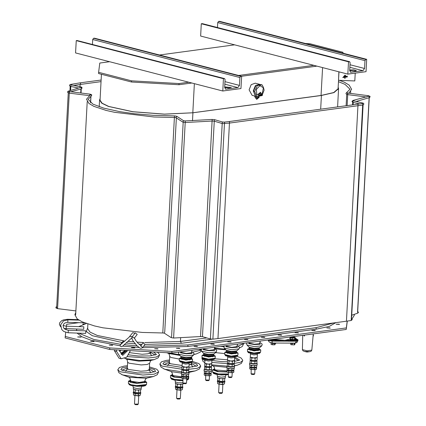 <?xml version="1.0" encoding="UTF-8"?>
<svg xmlns="http://www.w3.org/2000/svg" width="426" height="426" viewBox="0 0 426 426"><rect width="100%" height="100%" fill="white"/><g stroke="black" fill="none" stroke-linecap="round" stroke-linejoin="round"><path stroke-width="0.64" d="M124.834 341.098L123.039 341.242L120.467 344.527L120.111 345.513L120.43 346.295L121.421 346.727L122.464 346.301L131.842 337.861M120.893 344.325L128.801 337.483L132.752 332.663L134.962 333.217M142.343 347.872L145.069 344.421L143.093 342.871L140.894 345.678M134.371 337.956L132.209 336.732L135.239 332.866L137.22 334.415L134.387 338.031M83.688 329.282L83.8 326.795L66.302 326.22L63.075 325.475M85.663 333.35L85.77 330.864L68.277 330.288L64.843 329.117L63.607 327.802L63.101 325.331L63.879 323.803L65.056 322.903L67.798 322.312L67.883 319.798L63.474 320.911L60.63 324.873L61.775 329.586L63.809 331.46L68.192 332.802L68.277 330.288M78.682 326.63L86.35 323.499M76.669 330.565L76.653 329.08M120.643 344.304L93.949 339.458L78.666 333.148M137.044 345.843L124.451 344.735M333.925 322.881L316.183 327.653L187.941 344.964L143.658 346.231M335.954 322.604L329.325 326.401L316.097 329.192L187.855 346.503L142.492 347.712M139.089 347.52L122.747 346.098M120.153 345.79L91.164 340.241L81.872 336.742L77.069 333.095M338.148 87.777L338.26 88.592L333.702 92.549L321.204 95.408L192.706 112.757L164.404 114.093L132.912 111.724L108.721 106.436L102.059 103.225L99.886 99.988L100.089 99.189M100.121 98.592L99.572 99.972L101.755 103.225L108.454 106.452L132.784 111.772L164.463 114.157L192.925 112.81L321.417 95.467L333.989 92.586L338.569 88.613L338.18 87.176M249.434 342.829L248.64 343.521M260.302 344.155L259.588 343.377M65.7 332.355L65.103 337.946L109.7 349.469L171.838 353.005L346.237 329.463L347.296 321.076M226.696 345.901L225.902 346.594M237.559 347.222L236.851 346.45M203.953 348.969L203.165 349.661M214.821 350.294L214.113 349.517M181.215 352.041L180.427 352.733M192.083 353.362L191.375 352.59M130.388 350.646L126.762 357.132L121.208 358.809L116.586 351.381L116.543 349.858M114.392 349.735L114.424 350.822L119.046 358.25L121.208 358.809M119.211 350.012L122.704 355.401L127.811 350.502M126.9 350.449L121.836 354.586L119.227 350.012M121.208 354.341L125.393 350.731M65.189 336.407L109.78 347.93L171.923 351.466L171.838 353.005M109.78 347.93L109.7 349.469M78.608 322.668L66.717 324.271L66.467 326.225M66.152 328.734L66.019 329.788M171.923 351.466L346.322 327.924L347.185 321.092M346.322 327.924L346.237 329.463M93.624 341.338L94.098 341.599L90.647 341.412L93.624 341.338M197.046 346.285L197.526 346.546L194.07 346.359L197.046 346.285M213.873 344.016L214.353 344.277L210.897 344.091L213.873 344.016M230.7 341.743L231.174 342.003L227.724 341.817L230.7 341.743M247.527 339.469L248.001 339.735L244.551 339.549L247.527 339.469M264.354 337.2L264.828 337.461L261.378 337.275L264.354 337.2M281.181 334.927L281.655 335.193L278.205 335.001L281.181 334.927M298.008 332.658L298.482 332.919L295.026 332.733L298.008 332.658M314.83 330.384L315.309 330.645L311.853 330.459L314.83 330.384M80.631 336.875L81.11 337.142L77.654 336.955L80.631 336.875M83.443 324.378L82.777 324.069L85.03 323.867M179.314 348.175L179.788 348.441L176.337 348.25L179.314 348.175M157.588 348.665L158.062 348.926L154.611 348.74L157.588 348.665M134.366 347.579L134.84 347.84L131.389 347.653L134.366 347.579M112.224 345.044L112.698 345.305L109.248 345.119L112.224 345.044M339.069 324.165L339.549 324.426L336.093 324.239L339.069 324.165M329.783 327.866L330.257 328.127L326.806 327.94L329.783 327.866M250.366 350.108L250.057 350.151M258.177 350.587L257.874 350.513M249.205 348.809L248.507 349.293L254.098 350.704L259.807 349.906L259.168 349.347M249.183 348.489L247.565 349.24L254.088 350.891L260.749 349.954L259.226 349.032M250.456 354.027L250.291 357.11L253.704 357.973L257.197 357.483L257.363 354.405L253.869 354.895L250.456 354.027L250.323 353.362M253.182 357.936L251.718 358.085L251.276 357.643M255.856 357.941L255.147 358.33L253.694 357.973M256.985 357.696L256.681 357.803M250.296 357.398L250.168 359.784L250.76 360.332L255.02 360.715L255.147 358.33M255.02 360.715L257.022 360.274L257.15 357.883M251.59 360.476L251.718 358.085M256.303 360.668L250.845 360.38M256.574 360.545L256.985 360.96L254.982 361.408L251.553 361.163L250.126 360.476L250.579 360.204M250.126 360.476L249.998 362.861L250.595 363.41L254.855 363.799L254.982 361.408M254.855 363.799L256.857 363.351L256.985 360.96M251.425 363.554L251.553 361.163M256.138 363.745L250.68 363.458M256.857 363.335L257.176 363.655L253.369 364.187L249.641 363.25L250.062 362.936M257.176 363.655L257.091 365.194L253.284 365.732L249.556 364.789L249.641 363.25M252.256 365.646L251.303 365.785L250.994 365.449M255.233 365.726L254.732 366.025L253.774 365.748M249.876 365.109L249.801 366.557L250.392 367.105L251.223 367.249L251.303 365.785M251.223 367.249L254.652 367.489L254.732 366.025M254.652 367.489L256.654 367.047L256.734 365.583M255.935 367.441L250.477 367.153M256.207 367.318L256.617 367.734L254.615 368.181L251.186 367.936L249.764 367.249L250.211 366.978M249.764 367.249L249.684 368.714L250.275 369.262L251.106 369.401L251.186 367.936M251.106 369.401L254.535 369.646L254.615 368.181M254.535 369.646L256.537 369.198L256.617 367.734M255.818 369.592L250.36 369.31M254.95 369.816L254.689 373.937L251.132 373.831L251.186 369.614M250.999 373.74L251.675 374.422L254.045 374.497L254.689 373.937M227.628 353.175L227.314 353.218M235.44 353.66L235.136 353.585M226.467 351.876L225.769 352.361L231.361 353.777L237.069 352.973L236.43 352.414M226.44 351.562L224.827 352.313L231.35 353.958L238.012 353.026L236.489 352.105M227.718 357.1L227.548 360.178L230.967 361.04L234.454 360.55L234.625 357.473L231.132 357.962L227.718 357.1L227.58 356.429M230.445 361.003L228.98 361.157L228.538 360.71M233.118 361.014L232.41 361.402L230.956 361.04M234.247 360.769L233.943 360.875M227.559 360.465L227.425 362.851L228.022 363.405L232.282 363.788L232.41 361.402M232.282 363.788L234.284 363.341L234.412 360.955M228.853 363.543L228.98 361.157M233.565 363.735L228.107 363.453M233.837 363.612L234.247 364.033L232.245 364.48L228.815 364.235L227.388 363.543L227.835 363.272M227.388 363.543L227.26 365.934L227.857 366.482L232.117 366.866L232.245 364.48M232.117 366.866L234.119 366.419L234.247 364.033M228.687 366.621L228.815 364.235M233.4 366.813L227.942 366.53M234.119 366.403L234.438 366.727L230.631 367.26L226.904 366.317L227.324 366.009M234.438 366.727L234.353 368.266L230.546 368.799L226.818 367.856L226.904 366.317M229.518 368.714L228.565 368.852L228.256 368.522M232.495 368.799L231.994 369.097L231.036 368.82M227.138 368.181L227.063 369.624L227.654 370.178L228.485 370.316L228.565 368.852M228.485 370.316L231.914 370.561L231.994 369.097M231.914 370.561L233.917 370.114L233.996 368.65M233.198 370.508L227.74 370.221M233.469 370.386L233.879 370.806L231.877 371.254L228.448 371.009L227.026 370.316L227.473 370.045M227.026 370.316L226.946 371.781L227.537 372.329L228.368 372.473L228.448 371.009M228.368 372.473L231.797 372.713L231.877 371.254M231.797 372.713L233.799 372.271L233.879 370.806M233.081 372.665L227.622 372.377M232.213 372.888L231.952 377.01L228.395 376.898L228.448 372.681M228.261 376.808L228.932 377.495L231.307 377.564L231.952 377.01M204.89 356.248L204.576 356.285M212.702 356.727L212.398 356.653M203.729 354.949L203.032 355.433L208.623 356.844L214.331 356.045L213.692 355.486M203.703 354.629L202.089 355.38L208.612 357.031L215.274 356.093L213.751 355.172M204.981 360.167L204.81 363.245L208.229 364.113L211.717 363.623L211.887 360.545L208.394 361.035L204.981 360.167L204.842 359.501M207.707 364.076L206.243 364.225L205.801 363.783M210.375 364.081L209.672 364.47L208.218 364.113M211.509 363.836L211.2 363.942M204.821 363.538L204.688 365.923L205.284 366.472L209.544 366.855L209.672 364.47M209.544 366.855L211.546 366.413L211.674 364.022M206.115 366.616L206.243 364.225M210.827 366.807L205.369 366.52M211.099 366.685L211.509 367.1L209.507 367.547L206.077 367.303L204.65 366.616L205.098 366.344M204.65 366.616L204.523 369.001L205.119 369.55L209.374 369.933L209.507 367.547M209.374 369.933L211.376 369.491L211.509 367.1M205.95 369.693L206.077 367.303M210.662 369.885L205.204 369.598M211.381 369.47L211.701 369.795L207.893 370.327L204.166 369.385L204.586 369.076M211.701 369.795L211.615 371.334L207.808 371.866L204.081 370.929L204.166 369.385M206.78 371.786L205.827 371.925L205.518 371.589M209.752 371.866L209.257 372.164L208.298 371.887M204.4 371.248L204.32 372.697L204.917 373.245L205.747 373.384L205.827 371.925M205.747 373.384L209.177 373.629L209.257 372.164M209.177 373.629L211.179 373.181L211.259 371.722M210.46 373.575L205.002 373.293M210.732 373.458L211.142 373.874L209.139 374.321L205.71 374.076L204.283 373.389L204.73 373.117M204.283 373.389L204.208 374.848L204.799 375.402L205.63 375.54L205.71 374.076M205.63 375.54L209.06 375.785L209.139 374.321M209.06 375.785L211.062 375.338L211.142 373.874M210.343 375.732L204.885 375.45M209.475 375.956L209.214 380.077L205.657 379.965L205.71 375.753M205.524 379.88L206.195 380.562L208.57 380.636L209.214 380.077M130.58 380.599L129.76 381.286L137.257 383.171L145.399 382.239L144.707 381.361M130.574 380.146L128.503 381.158L130.931 382.521L137.023 383.405L146.65 382.33L144.76 380.913M132.864 385.844L133.349 387.596L133.263 389.135L136.938 390.104L141.086 389.641L141.198 388.017L141.874 386.334M139.121 390.12L137.939 390.141M136.102 390.03L135.005 389.875M140.612 389.907L140.479 392.293L139.882 392.665L138.61 392.761L138.738 390.376M135.298 390.163L135.17 392.548L138.61 392.761M133.727 389.529L133.604 391.867L135.17 392.548M139.744 392.719L138.312 392.985L134.291 392.431M133.652 391.92L133.258 392.218L136.986 393.161L140.793 392.628L140.468 392.303M133.258 392.218L133.216 392.99L136.943 393.933L140.75 393.4L140.793 392.628M138.988 393.928L138.53 394.226L137.577 393.954M136.054 393.864L135.09 394.007L134.738 393.672M133.524 393.326L133.444 394.79L134.036 395.301L138.45 395.69L140.324 395.216L140.404 393.752M138.53 394.226L138.45 395.69M135.09 394.007L135.01 395.472M139.59 395.647L138.152 395.914L134.137 395.355M138.727 395.866L138.28 404.072L134.829 404.093L134.515 403.864L134.957 395.663M134.547 403.944L135.319 404.668L137.593 404.7L138.242 404.141M172.647 374.917L171.827 375.61L174.9 376.946L181.487 377.564M188.398 376.935L188.777 376.462L188.457 375.956M172.642 374.47L170.57 375.476L173.867 377.047L181.471 377.819M174.926 380.168L175.416 381.914L175.331 383.453L179.005 384.422L183.153 383.959L183.207 383.4M181.188 384.438L180.006 384.465M178.164 384.353L177.072 384.193M182.674 384.225L182.546 386.616L181.945 386.984L180.672 387.085L180.805 384.699M177.365 384.481L177.232 386.872L180.672 387.085M175.794 383.853L175.666 386.185L177.232 386.872M181.811 387.042L180.379 387.309L176.359 386.749M175.72 386.238L175.32 386.542L179.048 387.484L182.855 386.952L182.53 386.627M175.32 386.542L175.278 387.309L179.005 388.251L182.813 387.719L182.855 386.952M181.055 388.246L180.592 388.544L179.639 388.278M178.121 388.182L177.157 388.331L176.806 387.995M175.592 387.649L175.512 389.108L177.078 389.795L181.79 389.907L182.387 389.54L182.466 388.075M180.592 388.544L180.517 390.008M177.157 388.331L177.078 389.795M181.652 389.966L180.219 390.232L176.199 389.678M180.794 390.189L180.347 398.39L176.891 398.411L176.582 398.188L177.024 389.982M176.614 398.262L177.381 398.986L179.66 399.024L180.304 398.464M214.709 369.241L213.895 369.928L218.623 371.547L226.946 371.717M214.704 368.788L212.633 369.8L217.595 371.669L227.149 372.015M216.994 374.486L217.478 376.238L217.398 377.777L221.067 378.746L225.221 378.283L225.327 376.664L226.004 374.976M223.256 378.762L222.074 378.783M220.231 378.671L219.14 378.517M224.742 378.549L224.614 380.935L224.012 381.307L222.739 381.403L222.867 379.018M219.427 378.805L219.299 381.19L222.739 381.403M217.862 378.171L217.734 380.509L219.299 381.19M223.879 381.366L222.441 381.632L218.426 381.073M217.782 380.562L217.388 380.865L221.115 381.803L224.923 381.27L224.598 380.945M217.388 380.865L217.345 381.632L221.073 382.575L224.88 382.042L224.923 381.27M223.117 382.569L222.66 382.868L221.706 382.596M220.183 382.505L219.22 382.654L218.873 382.314M217.681 381.962L217.574 383.432L218.171 383.943L222.58 384.332L224.454 383.858L224.534 382.394M222.66 382.868L222.58 384.332M219.22 382.654L219.14 384.114M223.719 384.289L222.287 384.556L218.266 383.996M222.857 384.508L222.415 392.713L218.959 392.735L218.644 392.511L219.092 384.305M218.682 392.586L219.449 393.31L221.722 393.342L222.372 392.783M182.147 359.315L181.838 359.358M189.964 359.8L189.661 359.725M180.986 358.016L180.294 358.5L185.885 359.917L191.594 359.113L190.954 358.554M180.965 357.702L179.351 358.452L185.874 360.098L192.536 359.166L191.013 358.245M182.243 363.24L182.072 366.317L185.491 367.18L188.979 366.69L189.149 363.612L185.656 364.102L182.243 363.24L182.104 362.569M184.969 367.143L183.505 367.297L183.063 366.85M187.637 367.148L186.934 367.542L185.48 367.18M188.771 366.903L188.462 367.015M182.083 366.605L181.95 368.991L182.546 369.544L186.806 369.928L186.934 367.542M186.806 369.928L188.809 369.48L188.936 367.095M183.377 369.683L183.505 367.297M188.09 369.875L182.632 369.592M188.361 369.752L188.771 370.173L186.769 370.62L183.34 370.375L181.913 369.683L182.36 369.411M181.913 369.683L181.785 372.074L182.381 372.622L186.636 373.006L186.769 370.62M186.636 373.006L188.638 372.558L188.771 370.173M183.212 372.761L183.34 370.375M187.919 372.952L182.466 372.67M188.643 372.542L188.963 372.867L185.156 373.4L181.428 372.457L181.849 372.148M188.963 372.867L188.878 374.406L185.07 374.939L181.343 373.996L181.428 372.457M184.043 374.853L183.089 374.992L182.781 374.662M187.014 374.939L186.519 375.237L185.56 374.96M181.662 374.321L181.582 375.764L182.179 376.318L183.01 376.456L183.089 374.992M183.01 376.456L186.439 376.701L186.519 375.237M186.439 376.701L188.441 376.254L188.521 374.789M187.722 376.648L182.264 376.36M187.994 376.525L188.404 376.946L186.402 377.388L182.972 377.148L181.545 376.456L181.993 376.185M181.545 376.456L181.465 377.921L182.062 378.469L182.892 378.613L182.972 377.148M182.892 378.613L186.322 378.852L186.402 377.388M186.322 378.852L188.324 378.41L188.404 376.946M187.605 378.805L182.147 378.517M186.737 379.028L186.476 383.15L182.919 383.038L182.972 378.82M182.786 382.947L183.457 383.634L185.832 383.704L186.476 383.15M258.886 84.822L258.097 84.758M257.08 85.067L258.635 84.859M255.036 94.955L254.588 94.481M261.66 95.685L256.75 96.58L255.557 96.276L253.497 91.052L256.159 85.189L260.882 84.556L262.075 84.859L263.46 87.564L264.141 90.083L262.288 94.726M256.75 96.58L254.689 91.361L257.352 85.498L262.075 84.859M262.081 94.604L263.375 87.777L259.908 85.658L256.415 89.353L256.814 94.716L260.659 95.743M257.948 94.343L258.63 95.584L257.948 94.343L260.456 92.335M261 95.019L260.153 93.502M258.63 95.584L262.469 95.371L260.611 92.367L258.252 94.423L260.313 93.523L261.245 94.939M260.552 93.992L261.777 93.949M262.176 94.673L259.572 95.025L259.173 94.3M262.491 94.939L259.572 95.025M253.497 91.052L254.689 91.361M256.159 85.189L257.352 85.498M253.688 91.547L255.073 95.051M259.088 84.795L257.07 85.067M255.813 85.956L253.715 90.562M260.302 84.63L259.359 84.215L255.318 85.754L253.241 90.914L255.488 96.1M255.536 96.212L252.101 95.328L249.125 89.854L251.202 84.689L255.249 83.15L259.359 84.215M98.619 72.329L99.79 63.059L109.567 61.738L188.793 82.218L179.016 83.533L131.522 80.834L98.619 72.329L98.555 73.528L131.458 82.032L178.952 84.737L191.822 83.001M241.638 76.275L316.885 66.115M222.782 90.999L223.448 78.688L224.55 78.581L225.072 79.534L224.646 87.389L225.615 89.167L226.014 89.188L237.884 87.586L239.471 85.386L239.897 77.537L240.754 76.35L241.638 76.233L240.972 88.544L222.782 90.999L188.793 82.218M224.55 78.581L77.133 40.518L76.249 40.64L223.448 78.688M76.249 40.64L75.578 52.952L109.567 61.738M224.672 86.888L231.291 87.511L228.49 88.022L224.646 87.415M241.638 76.233L94.439 38.18L93.55 38.303L92.698 39.485L92.426 44.426M347.84 74.119L348.505 61.802L349.613 61.695L350.129 62.654L349.709 70.503L350.673 72.282L362.947 70.705L364.534 68.501L364.96 60.652L365.812 59.47L366.695 59.347L366.03 71.664L347.84 74.119L313.855 65.332L238.72 75.477M313.855 65.332L200.641 36.072L201.306 23.755L348.505 61.802M159.489 54.997L234.625 44.852M349.735 70.002L353.623 69.816L356.349 70.625L355.279 71.057L349.703 70.535M366.695 59.347L219.496 21.3L218.613 21.417L217.755 22.605L217.489 27.546M349.613 61.695L202.409 23.648L201.306 23.755M305.453 43.516L310.085 43.782L342.989 52.286L342.877 53.191M131.522 80.834L131.458 82.032M178.952 84.737L179.016 83.533M342.941 53.207L342.989 52.286M254.892 96.047L254.641 96.244L255.334 97.666L254.956 96.505L255.845 96.351M258.124 96.494L258.236 97.394L257.102 98.166L255.877 96.382M256.953 98.108L257.932 97.314L257.538 96.537M256.558 97.618L255.637 97.74L256.803 99.322L259.157 97.266L257.932 97.314M259.157 97.266L259.008 96.409M255.334 97.666L256.654 99.274M254.641 96.244L254.934 96.936M257.533 96.585L257.213 96.558M256.612 96.548L256.106 96.596M338.99 71.829L338.532 80.285L338.904 71.808M338.532 80.285L354.826 80.935L355.252 73.118M353.111 73.405L349.485 73.895M347.35 76.936L342.749 77.548L347.249 76.132L347.35 76.936M347.243 76.116L347.339 76.904L342.744 77.532M343.052 77.452L346.94 76.195L343.052 77.452L347.036 76.92L346.95 76.227M349.592 73.879L352.914 73.432M344.831 77.058L343.42 77.005L343.436 76.696L346.572 76.824L346.556 77.127L345.145 77.074L345.076 78.384L344.762 78.373L344.82 77.031L343.425 76.973M344.107 75.95L345.987 76.025L345.971 76.334L344.091 76.259L344.107 75.95M344.756 75.514L344.772 75.205L345.401 75.232L345.385 75.54L344.756 75.514M346.562 76.818L346.546 77.095L345.135 77.042L345.065 78.357L344.762 78.341M345.976 76.025L345.96 76.302L344.091 76.227M345.39 75.232L344.762 75.482M290.734 339.021L290.335 339.266L291.075 339.676L295.676 339.559L295.266 339.25M294.872 339.613L291.112 339.394M295.676 339.559L295.649 340.049L291.049 340.166L290.308 339.762L290.335 339.266M295.484 343.111L291.427 343.548M275.739 343.399L272.885 343.58L270.59 342.733M271.426 339.559L276.117 339.469L275.707 339.165M275.313 339.527L271.958 339.49M276.117 339.469L276.091 339.959L271.49 340.076L270.755 339.65M290.809 337.637L290.91 339.282L294.92 339.597L295.309 339.187L295.394 337.658L294.728 338.068L292.433 338.058L290.809 337.637L291.246 337.211M291.874 337.057L294.387 337.19M295.01 337.429L295.394 337.658M294.728 338.068L294.643 339.597M292.433 338.058L292.353 339.586M291.89 336.801L292.204 337.536L294.371 337.483L294.425 336.455M292.406 336.732L292.279 337.078L292.087 336.774M272.033 339.479L275.366 339.506L275.76 338.979M275.111 339.064L275.089 339.506M294.441 344.895L290.969 344.693M290.665 343.596L290.788 344.591L294.233 344.879L294.845 344.501L294.893 343.606M294.297 343.681L294.233 344.879M292.183 343.649L292.119 344.868M274.887 344.804L271.415 344.602M271.122 343.287L271.058 344.389L272.56 344.778L274.93 344.788L275.34 343.516M274.738 343.59L274.674 344.788M272.624 343.558L272.56 344.778M279.914 340.832L275.02 340.512M293.626 340.608L288.221 340.922M289.93 337.467L290.809 337.701M289.856 338.803L290 339.123L284.951 340.326L276.117 339.527M295.671 339.623L296.432 340.092L296.251 340.294M272.528 343.047L295.149 343.17L296.459 341.247L296.501 340.48L272.028 340.379L269.312 339.847M295.362 338.244L297.992 339.868L296.501 340.48M291.065 336.913L291.714 337.078M290.495 336.987L291.288 337.19M295.34 338.569L297.108 339.634L297.087 340.007M297.108 339.634L295.958 340.342L272.251 340.241L269.887 339.767M304.409 335.693L304.356 335.118L304.531 335.88M312.141 334.064L309.308 334.447M312.263 334.048L309.185 334.463M304.494 335.097L304.26 336.071L303.77 335.198M313.248 333.915L308.2 334.596M313.137 335.363L313.078 336.013M313.057 336.268L313.158 335.108M313.041 336.418L313.461 335.523L313.201 334.634M353.25 102.442L353.122 104.785M369.145 97.783L357.563 311.63L357.835 313.121L351.706 315.245M347.738 94.625L347.142 105.595M80.099 84.46L79.976 86.728M70.801 86.441L70.599 90.174M80.967 88.943L80.748 92.985M69.3 93.15L57.579 308.637L75.871 310.905M90.882 96.287L90.536 102.698M174.394 117.464L162.775 332.956L142.279 332.461L102.916 327.812L94.524 325.933L82.149 321.822L77.218 318.909L74.88 314.713L75.785 312.53M176.337 117.885L164.755 331.7L164.287 333.127L171.145 337.589L171.619 336.162L183.201 122.273M185.209 122.523L173.595 338.015L171.145 337.589M212.105 121.037L200.555 336.519L173.595 338.015M214.294 121.213L202.446 336.652L210.38 338.979L222.228 123.535M224.454 123.684L212.915 339.16L210.38 338.979M229.465 123.066L217.942 338.537L212.915 339.16M357.957 105.723L346.439 321.193L351.178 320.496L362.68 105.03M121.245 344.08L120.467 344.527M129.722 336.535L131.639 336.508L131.948 337.206M132.209 336.732L131.975 338.739L132.821 340.603L137.002 345.8L140.074 348.074L141.128 348.33L142.502 347.707L141.065 345.763M66.19 328.707L66.302 326.22M78.192 319.644L67.638 319.298L67.729 319.798M68.165 332.775L85.69 333.377M211.823 339.187L181.444 343.287L145.053 344.442M141.975 344.293L138.871 344.107M135.164 343.846L126.453 343.031M122.049 342.504L92.277 335.699L86.345 331.566L87.681 327.647M316.183 327.653L316.097 329.192M187.941 344.964L187.855 346.503M206.759 337.914L180.448 341.466L181.444 343.287M180.645 337.834L180.448 341.466L144.67 342.573M143.535 342.52L137.007 342.126M133.631 341.865L128.327 341.364M124.967 340.986L124.61 340.944M123.662 340.827L97.357 335.459L90.03 332.099L87.628 328.702L87.878 324.016M321.417 95.467L320.677 109.168M192.925 112.81L192.493 120.766M249.822 349.086L254.12 350.305L258.523 349.56M249.178 348.559L249.854 349.506L251.015 349.906L254.21 350.321L258.438 349.975L259.221 349.102L254.146 349.815L249.178 348.559L249.221 347.707L254.194 348.963L259.269 348.255L259.461 347.818L254.226 348.367L249.077 347.254L247.011 345.044L254.322 346.62L261.756 345.837L262.187 344.203L261.154 343.196L259.812 342.696M249.551 343.202L254.444 344.272L259.429 343.734M226.813 346.269L231.707 347.344L236.776 346.679L237.644 344.123M224.497 345.896L223.852 347.025L224.273 348.111L231.579 349.687L239.018 348.91L239.449 347.27L238.416 346.263L237.074 345.768M236.531 351.322L236.483 352.169L231.409 352.882L226.44 351.626L226.483 350.779L231.456 352.036L236.531 351.322L236.723 350.886L231.488 351.434L226.339 350.321L224.273 348.111M227.085 352.153L231.382 353.378L235.786 352.627M204.075 349.341L208.969 350.412L214.038 349.751L214.869 347.195M201.759 348.969L201.115 350.092L201.535 351.178L208.841 352.76L216.28 351.977L216.712 350.342L215.678 349.336L214.337 348.835M213.793 354.389L213.745 355.241L208.671 355.955L203.703 354.698L203.745 353.846L208.719 355.103L213.793 354.389L213.985 353.953L208.751 354.507L203.601 353.394L201.535 351.178M204.347 355.225L208.644 356.445L213.048 355.694M181.338 352.408L186.231 353.479L191.301 352.819L192.131 350.268L195.582 349.799M179.021 352.036L178.377 353.165L178.798 354.251L186.103 355.827L193.542 355.05L193.974 353.41L192.941 352.403L191.594 351.908M191.056 357.462L191.008 358.309L185.933 359.022L180.965 357.765L181.007 356.919L185.976 358.175L191.056 357.462L191.247 357.025L186.013 357.574L180.864 356.461L178.798 354.251M181.609 358.293L185.906 359.517L190.31 358.767M114.424 350.822L116.586 351.381M200.3 349.166L201.328 349.432M247.565 349.24L247.447 351.397L253.971 353.047L260.632 352.11L260.749 349.954M248.47 352.153L253.933 353.782L259.54 352.755M224.827 352.313L224.71 354.464L231.233 356.115L237.894 355.183L238.012 353.026M225.732 355.225L231.196 356.855L236.803 355.827M202.089 355.38L201.972 357.536L208.495 359.187L215.157 358.25L215.274 356.093M202.989 358.293L208.458 359.922L214.065 358.894M130.521 381.728L130.58 380.642L131.352 381.329L139.254 382.463L144.702 381.408L144.51 382.745M153.254 376.573L157.215 374.768L158.594 371.978L154.116 374.209L142.859 375.024L120.015 371.754L117.784 369.768L118.859 372.697L122.597 374.912L137.838 377.361L153.254 376.573L146.31 378.24L129.323 377.319L121.698 374.555M120.84 369.534L122.15 367.926L127.39 366.85M149.366 368.037L154.457 369.672L155.586 371.413L149.153 372.878L137.577 372.968L122.044 370.242L120.851 369.56M121.964 370.21L127.331 367.926M149.308 369.118L154.393 371.967M125.606 371.36L127.118 369.06M149.398 370.269L150.65 372.718M148.663 370.226L149.675 370.695L149.281 369.566L146.869 370.764L140.809 371.2L128.508 369.443L127.305 368.373L126.794 369.454L127.853 369.097M149.281 369.566L149.622 363.287L147.21 364.491L141.144 364.928L128.849 363.165L127.646 362.1L127.305 368.373M124.845 358.404L139.882 360.487L154.175 359.64L150.559 360.508L138.722 361.115L127.012 359.235L124.786 358.436M154.175 359.64L158.137 357.835L159.51 355.05L156.454 356.961L148.386 358L127.31 356.599M123.433 353.505L121.756 352.6L125.303 350.358M153.504 351.961L156.502 354.485L150.069 355.944L138.493 356.035L128.652 354.879M122.88 353.276L124.983 351.62M150.224 352.185L155.314 355.034M150.314 353.335L151.565 355.785M149.579 353.292L150.591 353.761L150.197 352.632L147.902 353.814L142.076 354.272L129.776 352.653M128.503 381.158L128.386 383.309L130.814 384.673L136.906 385.562L146.533 384.486L146.709 382.143M129.307 384.161L131.144 385.423L136.602 386.281L145.548 385.338M133.349 387.596L137.023 388.565L141.198 388.017M181.529 376.781L173.414 375.652L172.642 374.965L172.583 376.052M181.396 373.059L171.39 371.642L163.765 368.879M188.643 372.494L195.321 370.892L188.686 371.722M181.801 371.765L164.665 369.23L160.927 367.02L159.851 364.092L161.443 361.823L166.241 360.401L169.516 360.018M182.221 369.289L162.082 366.072L159.851 364.092M195.321 370.892L199.283 369.086L200.662 366.301L197.387 368.266L188.819 369.283M182.035 367.404L164.111 364.565L162.902 363.857L164.212 362.244L169.452 361.168M191.663 362.409L196.578 364.028L197.653 365.737M164.031 364.528L169.394 362.249M191.37 363.437L196.461 366.285M167.674 365.684L169.181 363.383M191.46 364.592L192.717 367.036M182.115 365.513L170.57 363.761L169.372 362.696L168.861 363.777L169.915 363.421M190.726 364.544L191.737 365.018L191.349 363.884L189.069 365.061M179.319 359.086L170.911 357.489L169.713 356.418L169.372 362.696M191.641 358.452L191.689 357.611L191.082 358.261M179.852 355.38L169.079 353.553L166.742 352.717M193.952 354.512L196.237 353.963L194.006 354.379M179.17 354.645L166.907 352.723M201.115 350.156L192.472 352.19M178.904 352.132L178.526 352.105M186.705 379.603L188.596 378.81L188.777 376.462M170.57 375.476L170.453 377.633L174.399 379.332L182.908 379.965M171.374 378.485L174.782 380.109L182.871 380.684M186.673 380.189L187.61 379.662M175.416 381.914L178.329 382.82L182.759 382.681M226.994 370.876L215.481 369.97L214.709 369.283L214.651 370.37M226.845 367.34L213.453 365.961L211.605 365.3M234.14 365.993L237.388 365.215L234.151 365.764M227.031 366.136L211.631 364.81M204.949 360.715L201.919 358.415L202.994 361.339L204.842 362.734M237.388 365.215L241.35 363.41L242.729 360.625L240.424 362.313L234.204 363.399M227.383 363.666L211.786 362.404M234.747 356.972L239.716 360.061M234.593 358.058L238.528 360.609M234.524 359.32L234.779 361.36M227.569 359.789L214.981 358.814M224.758 353.564L215.567 352.595M225.902 349.858L214.369 348.734M225.263 349.171L214.534 348.223M239.545 347.935L242.266 346.476L243.645 343.691L238.086 346.109M223.932 346.631L220.588 346.423M212.633 369.8L212.515 371.957L218.304 373.943L228.379 373.996M213.442 372.809L218.847 374.742L228.341 374.619M217.478 376.238L221.153 377.207L225.327 376.664M179.351 358.452L179.234 360.604L185.757 362.254L192.419 361.317L192.536 359.166M180.251 361.365L185.715 362.995L191.327 361.962M224.411 122.108L229.406 121.49L229.614 123.05L222.58 123.604L222.052 123.487L222.494 121.98L224.411 122.108L224.587 123.668M222.494 121.98L214.555 119.653L214.113 121.16L222.052 123.487M214.555 119.653L212.068 119.461L212.228 121.027L185.267 122.523L182.818 122.097L183.654 120.766L185.241 120.952L185.267 122.523M183.659 120.771L176.811 116.319L175.954 117.635L182.818 122.097M174.431 115.893L174.442 117.464L153.951 116.969L114.589 112.32L106.196 110.441L93.821 106.33L88.89 103.417L86.547 99.226L90.568 94.668L91.675 95.451L88.118 99.354L92.99 104.184L103.619 108.124L119.786 111.681L134.525 113.769L153.296 115.361L174.958 115.904L176.811 116.319M89.029 95.6L69.246 93.145L69.438 91.585L90.083 94.146L89.71 95.147M69.023 91.515L68.091 91.201L80.892 87.357M70.844 91.76L81.169 88.901L81.638 88.257L80.849 87.362M78.15 87.958L70.689 86.419L71.004 84.88L80.887 86.915L80.296 87.479M71.137 84.907L70.444 84.428L80.04 82.884L80.684 83.8L80.248 84.439L73.703 85.434M338.478 81.675L345.028 84.337L350.028 89.231L346.514 92.698L347.467 92.99M366.706 97.043L347.68 94.62L347.882 93.06L347.259 92.927L347.557 93.576M368.021 96.542L368.399 95.674L347.882 93.06M353.692 100.93L353.026 100.435L368.879 96.185L369.507 97.629L356.056 101.473M359.624 103.901L353.117 102.41L352.771 101.734L353.34 100.877M362.175 103.518L362.803 103.017L353.468 100.882M362.601 103.454L362.851 105.004L358.106 105.701L357.899 104.141L362.68 103.449M192.813 112.741L194.389 83.661M321.055 95.429L322.562 67.585M77.133 40.518L224.337 78.565M225.248 88.991L226.014 89.188M224.816 84.21L237.884 87.586M224.96 81.632L239.471 85.386M92.698 39.485L239.897 77.537M93.55 38.303L240.754 76.35M365.812 59.47L218.613 21.417M364.96 60.652L217.755 22.605M364.534 68.501L350.018 64.752M362.947 70.705L349.879 67.324M351.077 72.303L350.31 72.106M349.395 61.685L202.196 23.638M295.149 343.17L296.922 342.52L297.95 340.64L296.459 341.247L271.985 341.146L272.395 343.079L269.291 342.051L268.263 339.991M272.028 340.379L271.985 341.146L268.54 340.257L268.556 339.948M296.768 340.161L295.665 339.511M309.558 351.722L304.51 351.445L307.008 352.025L309.558 351.722L311.113 351.274L311.843 350.14L307.077 350.806L302.407 349.629L302.705 335.337M352.723 102.299L352.584 104.86M369.257 97.735L357.67 311.651M346.727 94.407L346.109 105.733M350.694 91.547L350.593 93.406M70.194 86.281L69.971 90.408M81.281 88.864L81.057 93.022M68.266 92.927L56.642 307.508M90.962 96.239L90.61 102.757M87.208 101.58L75.663 314.798M363.101 104.871L351.487 319.266M140.521 346.152L141.219 345.816L138.285 343.532L135.867 340.672L134.355 337.871L134.19 338.287M64.129 328.483L83.714 329.309M60.588 326.774L59.384 324.298L59.8 322.583L61.637 320.719L63.543 319.851L67.638 319.298M78.996 320.166L67.883 319.798M84.646 322.865L67.798 322.312M352.02 318.93L354.294 315.362L354.389 314.425M250.35 350.22L250.467 349.757M257.879 350.63L257.81 350.151M227.612 353.292L227.729 352.824M235.141 353.697L235.072 353.223M204.874 356.36L204.991 355.896M212.404 356.77L212.334 356.29M182.136 359.427L182.253 358.964M189.666 359.837L189.597 359.363M76.558 329.644L76.504 330.56M338.569 88.613L337.584 106.883M99.572 99.972L99.21 106.756M259.221 349.102L259.269 348.255M249.221 347.707L249.077 347.254M259.461 347.818L261.756 345.837M248.667 343.558L254.471 344.591L260.27 344.187M247.234 342.829L246.595 343.952L247.011 345.044M259.514 343.612L260.345 341.056M249.482 343.068L249.37 342.541M226.744 346.136L226.632 345.608M225.929 346.631L231.733 347.659L237.532 347.259M236.723 350.886L239.018 348.91M226.483 350.779L226.339 350.321M236.483 352.169L235.7 353.047L231.472 353.394L227.117 352.579L226.44 351.626M204.006 349.208L203.894 348.676M203.191 349.698L208.996 350.726L214.795 350.326M213.985 353.953L216.28 351.977M203.745 353.846L203.601 353.394M213.745 355.241L212.963 356.115L208.735 356.461L204.379 355.646L203.703 354.698M181.268 352.275L181.156 351.748M180.454 352.771L186.258 353.798L192.057 353.399M191.247 357.025L193.542 355.05M181.007 356.919L180.864 356.461M191.008 358.309L190.225 359.187L185.992 359.533L181.641 358.719L180.965 357.765M198.708 349.379L201.125 350.002M247.447 351.397L248.401 352.749L253.816 353.798L259.525 353.362L260.632 352.11M257.565 353.756L257.363 354.405M224.71 354.464L225.663 355.822L231.078 356.866L236.787 356.434L237.894 355.183M234.827 356.823L234.625 357.473M201.972 357.536L202.925 358.889L208.341 359.938L214.049 359.501L215.157 358.25M212.089 359.89L211.887 360.545M210.577 369.928L210.822 369.816M130.58 380.642L130.052 378.363L129.03 377.218M144.702 381.408L145.474 379.199L146.608 378.166M117.784 369.768L119.376 367.5L124.179 366.078L127.449 365.7M149.425 366.887L156.832 369.262L158.547 371.365L158.594 371.978M127.646 362.1L127.134 359.895L126.415 359.017M149.622 363.287L150.367 361.152L151.182 360.359M119.323 351.354L121.208 350.124M157.513 352.19L159.462 354.437L159.51 355.05M150.245 351.775L150.197 352.632M146.592 384.3L145.426 385.668L143.509 386.158L137.188 386.334L131.325 385.509L129.382 384.79L128.386 383.309M172.642 374.965L172.115 372.681L171.098 371.536M192.414 361.397L198.894 363.58L200.614 365.689L200.662 366.301M197.637 365.764L188.92 367.361M191.423 362.526L191.349 363.884M169.713 356.418L169.197 354.214L168.478 353.34M191.689 357.611L191.924 356.445M196.237 353.963L200.199 352.158L201.242 350.747M188.659 378.618L188.462 379.236L186.673 380.258M170.453 377.633L171.449 379.113L173.387 379.832L179.255 380.658L182.871 380.706M214.709 369.283L214.182 367.004L213.165 365.859M201.919 358.415L202.009 357.888M237.021 356.333L240.962 357.904L242.676 360.013L242.729 360.625M239.7 360.082L234.391 361.408M227.484 361.775L221.706 361.61L211.892 360.46M243.635 343.313L243.645 343.691M212.515 371.957L213.517 373.432L215.455 374.156L221.318 374.981L228.341 374.672M179.234 360.604L180.187 361.962L185.603 363.005L191.306 362.569L192.419 361.317M189.352 362.963L189.149 363.612M187.839 372.995L188.084 372.883M202.446 336.652L200.555 336.519M164.303 333.137L162.775 332.956M57.579 308.637L55.992 307.977L55.907 307.221L56.424 306.693M57.073 308.12L57.366 307.806M357.686 311.379L358.42 312.338L357.835 313.121M351.525 318.621L352.259 319.58L351.178 320.496M217.942 338.537L346.439 321.193M214.113 121.16L212.228 121.027M212.068 119.461L185.241 120.952M175.97 117.645L174.442 117.464M91.297 96.058L91.67 94.812L90.083 94.146M69.438 91.585L68.799 91.446L69.039 92.32M69.246 93.145L67.665 92.485L67.58 91.734L68.091 91.201M81.169 88.901L82.111 88.006L81.67 87.197L80.887 86.915M70.689 86.419L69.592 85.828L69.502 85.099L70.444 84.428M101.127 80.035L80.04 82.884M101.037 81.632L80.248 84.439M339.378 80.317L344.501 82.335L349.171 85.099L351.599 89.311L348.835 93.182M346.514 92.698L345.987 93.454L346.12 93.954L347.68 94.62M368.399 95.674L369.954 96.335L370.093 96.846L369.507 97.629M353.026 100.435L351.988 101.345L352.435 102.16L353.117 102.41M362.803 103.017L363.484 103.273L363.932 104.093L362.851 105.004M229.614 123.05L358.106 105.701M229.406 121.49L357.899 104.141M258.891 84.822L258.545 84.731M260.307 92.288L260.611 92.367M99.998 100.808L101.436 74.273M338.058 89.396L338.553 80.285M256.803 99.322L256.5 99.247M291.182 339.447L290.91 339.282M294.941 337.381L295.207 337.541M291.033 344.74L290.788 344.591M271.479 344.65L271.229 344.501M289.824 339.426L289.952 337.062M269.291 342.051L267.949 340.033M297.95 340.64L297.992 339.868M311.843 350.14L313.259 333.915M304.51 351.445L303.008 350.832L302.407 349.629"/></g></svg>
